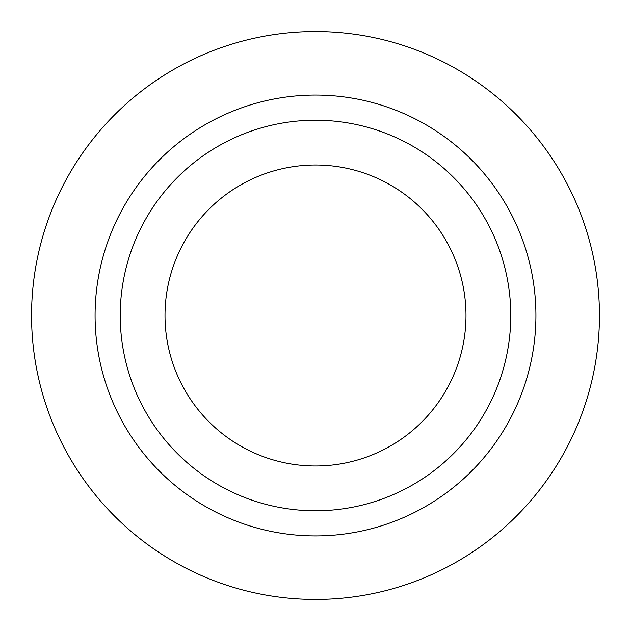 <?xml version="1.0" encoding="UTF-8"?>
<svg xmlns="http://www.w3.org/2000/svg" width="631" height="631" viewBox="0 0 631 631"><rect width="100%" height="100%" fill="white"/><g stroke="black" fill="none" stroke-linecap="round" stroke-linejoin="round"><path stroke-width="0.95" d="M599.45 315.5A283.95 283.95 0 0 1 173.525 561.409A283.95 283.95 0 0 1 173.525 69.591A283.95 283.95 0 0 1 599.45 315.5M535.924 315.5A220.424 220.424 0 0 1 205.288 506.393A220.424 220.424 0 0 1 205.288 124.607A220.424 220.424 0 0 1 535.924 315.5M510.779 315.5A195.279 195.279 0 0 1 217.861 484.616A195.279 195.279 0 0 1 217.861 146.384A195.279 195.279 0 0 1 510.779 315.5M465.986 315.5A150.486 150.486 0 0 1 240.253 445.825A150.486 150.486 0 0 1 240.253 185.175A150.486 150.486 0 0 1 465.986 315.5"/></g></svg>
